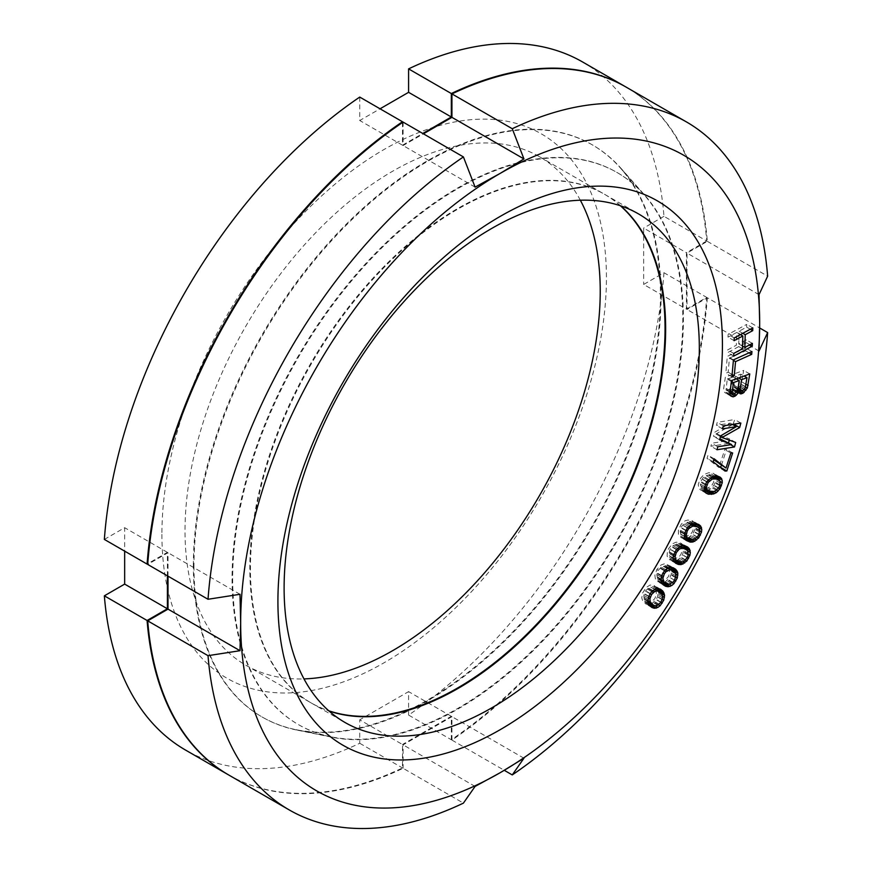 <?xml version="1.0" encoding="UTF-8"?>
<svg xmlns="http://www.w3.org/2000/svg" width="872" height="872" viewBox="0 0 872 872"><rect width="100%" height="100%" fill="white"/><g stroke="black" fill="none" stroke-linecap="round" stroke-linejoin="round"><path stroke-width="0.65" stroke-dasharray="4.36 3.27" d="M686.406 309.124L706.712 297.407L663.974 272.729L643.667 284.446L686.406 309.124L686.406 252.727L643.667 228.05L643.667 284.446M228.606 774.925A397.218 229.336 120 0 0 402.483 767.949L402.483 744.503L359.744 719.825L359.744 743.271A397.218 229.336 -60 0 1 185.551 750.073M167.402 575.814L167.402 552.368L147.76 563.704M402.483 122.516L402.483 145.199L422.789 133.471M582.769 62.076A397.218 229.336 -60 0 1 663.974 216.321L706.712 240.999A397.218 229.336 120 0 0 625.813 86.928M706.712 240.999L686.406 252.727M663.974 272.729A397.218 229.336 -60 0 1 408.587 715.073L451.325 739.75A397.218 229.336 120 0 0 706.712 297.407M451.325 739.75L451.325 716.293L402.483 744.503M193.355 565.59A330.292 190.696 -60 0 1 358.468 212.408A330.292 190.696 -60 0 1 620.352 167.947A330.292 190.696 -60 0 1 660.453 295.913A330.292 190.696 120 0 1 536.411 605.735A330.292 190.696 120 0 1 296.044 729.679A330.292 190.696 120 0 1 193.355 565.59M331.153 736.829A318.727 184.014 120 0 1 232.061 578.496A318.727 184.014 -60 0 1 391.397 237.685A318.727 184.014 -60 0 1 644.103 194.783A318.727 184.014 -60 0 1 682.809 318.258A318.727 184.014 120 0 1 563.105 617.223A318.727 184.014 120 0 1 331.153 736.829L296.044 729.679M620.363 205.748A293.592 169.506 120 0 0 604.231 194.118A293.592 169.506 120 0 0 377.99 272.773A293.592 169.506 120 0 0 249.828 568.228A293.592 169.506 120 0 0 310.639 702.636A293.592 169.506 120 0 0 328.788 710.789M580.349 200.222A293.592 169.506 120 0 0 539.419 156.698A293.592 169.506 120 0 0 313.179 235.353A293.592 169.506 120 0 0 185.017 530.819A293.592 169.506 120 0 0 245.828 665.216A293.592 169.506 120 0 0 303.99 678.907M161.909 534.394A314.323 181.474 120 0 0 384.16 662.709A314.323 181.474 120 0 0 606.422 277.754A314.323 181.474 120 0 0 384.16 149.428A314.323 181.474 120 0 0 161.909 534.394M359.744 97.075L359.744 120.521L380.05 108.793M104.357 539.419L124.663 527.691L124.663 551.137M408.587 715.073L408.587 691.627L359.744 719.825M663.974 216.321L643.667 228.05M402.483 145.199L359.744 120.521M359.744 743.271L402.483 767.949M451.325 716.293L408.587 691.627M167.402 552.368L124.663 527.691M673.108 558.135L669.685 556.162L668.944 553.426L670.121 549.153L673.075 545.687L675.887 544.553L679.986 545.807L681.501 547.093L682.242 549.84L681.065 554.102L679.473 556.39L675.309 558.701L673.271 558.385L669.685 556.162M673.358 555.976L668.944 553.426M759.022 294.649L687.016 253.076L687.016 309.484L707.323 297.755L759.665 327.97M759.022 351.045L687.016 309.484M228.911 775.099A397.218 229.336 120 0 0 403.093 768.297L463.413 803.123M707.323 297.755A397.218 229.336 120 0 1 451.936 740.099L451.936 716.653L403.093 744.852L403.093 768.297M626.118 87.102A397.218 229.336 120 0 1 707.323 241.348L687.016 253.076M403.093 122.102L403.093 145.548L423.4 133.83M168.013 576.174L168.013 552.717L147.706 564.446M193.965 565.939A330.292 190.696 120 0 0 296.654 730.028A330.292 190.696 120 0 0 537.021 606.084A330.292 190.696 120 0 0 661.063 296.262A330.292 190.696 -60 0 0 620.962 168.307A330.292 190.696 -60 0 0 359.079 212.768A330.292 190.696 -60 0 0 193.965 565.939M644.713 195.132A318.727 184.014 -60 0 0 392.008 238.034A318.727 184.014 -60 0 0 232.671 578.845A318.727 184.014 120 0 0 331.763 737.189A318.727 184.014 120 0 0 563.715 617.583A318.727 184.014 120 0 0 683.419 318.607A318.727 184.014 -60 0 0 644.713 195.132L620.962 168.307M620.711 205.868A293.592 169.506 120 0 0 604.841 194.467A293.592 169.506 120 0 0 378.601 273.121A293.592 169.506 120 0 0 250.438 568.588A293.592 169.506 120 0 0 311.25 702.985A293.592 169.506 120 0 0 329.049 711.029M451.936 740.099L504.278 770.314M707.323 241.348L767.643 276.173M240.007 594.29L168.013 552.717M475.087 786.424L403.093 744.852M523.941 758.215L451.936 716.653M475.087 187.12L403.093 145.548M734.202 337.944L728.098 334.412L728.022 337.148L736.731 332.45L736.371 345.192L727.662 349.89L727.586 352.626L746.192 342.587L746.269 339.862L738.748 343.917L739.107 331.175L746.628 327.12L746.705 324.384L728.098 334.412M734.126 340.669L728.022 337.148M752.819 327.905L746.705 324.384M750.323 329.245L746.628 327.12M742.802 333.3L739.107 331.175M742.552 346.108L738.748 343.917M752.373 343.383L746.269 339.862M749.887 344.723L746.192 342.587M733.69 356.147L727.586 352.626M733.766 353.422L727.662 349.89M742.475 348.724L736.371 345.192M740.426 334.586L736.731 332.45M745.843 348.015L727.324 356.354L725.798 373.26L728.164 372.202L729.439 358.109L745.582 350.827L745.843 348.015L751.947 351.536M732.513 388.596L734.104 390.296L736.764 389.784L741.233 384.519L743.663 370.426L725.362 377.075L723.662 388.629L724.578 392.389L725.929 393.272L728.97 392.618L732.513 388.596L737.222 391.31M740.906 374.153L738.966 384.89L736.796 387.037L734.922 387.266L734.104 385.282L735.456 376.137L740.906 374.153L744.11 376.006M729.014 389.871L726.747 390.242L726.104 389.555L727.27 379.113L733.112 376.987L731.772 386.133L729.014 389.871L735.118 393.392M725.471 441.036L711.683 443.249L710.887 446.235L728.403 443.423L728.556 442.823M733.014 424.326L734.725 419.541L717.22 422.353L716.424 425.34L730.213 423.127L714.582 432.305L713.525 436.283L719.891 438.812M729.275 440.142L729.592 438.943L715.912 433.994L732.644 424.533M713.787 459.762L707.999 455.249L707.029 458.258L718.931 467.534L720.425 467.468M721.395 465.397L726.55 449.429L724.752 449.516L719.901 464.536M715.901 476.232L713.678 473.442L709.001 472.657L704.086 474.423L700.51 478.303L698.265 484.309L698.854 488.44L700.728 490.075L704.609 490.816M706.832 490.555L710.309 489.094L713.896 485.214L715.356 482.227L716.076 477.867M710.844 475.327L712.74 475.938L714.081 478.063L713.623 482.129L712.348 484.614L708.26 487.949L701.655 487.579L700.194 483.916L700.772 481.388L703.312 477.442L706.146 475.567L708.413 475.186L710.844 475.327L713.089 476.624M695.126 523.549L692.586 520.9L687.943 520.028L685.043 520.824L681.261 524.17L678.427 530.067L678.416 534.591L681.239 537.719L684.803 538.602M687.648 538.198L692.564 534.449L695.398 528.552L695.638 525.881M691.082 523.255L692.739 524.334L693.676 526.884L692.728 531.113L691.234 533.479L687.06 536.138L682.743 535.364L681.087 534.285L680.149 531.735L681.097 527.505L682.602 525.151L686.765 522.481L692.292 523.952M683.474 545.687L681.577 543.529L678.907 542.33L676.029 542.221L672.672 543.703L668.639 548.488L667.385 551.518L667.102 556.194L669.62 559.726L673.816 561.099M676.727 560.642L680.694 557.535L682.547 554.777L684.16 548.226M670.819 567.367L667.08 564.239L664.322 563.835L660.998 565.012L656.823 569.525L654.861 575.4L655.406 578.953L657.052 581.253L661.903 583.172M664.638 582.551L669.783 577.493L671.178 574.485L671.756 570.114M667.898 567.955L669.271 569.449L669.805 572.359L668.41 576.643L665.347 579.913L662.578 580.796L660.649 580.251L657.346 577.569L656.801 574.67L658.207 570.375L661.259 567.105L664.028 566.233L665.968 566.767L674.002 571.487M657.281 588.491L654.327 585.646L650.087 585.036L646.185 587.488L642.61 593.004L641.759 597.898L642.642 600.71L645.901 604.024L649.062 604.699M651.471 604.024L656.093 599.631L657.63 596.677L658.338 591.172M654.883 589.581L656.104 591.26L656.442 594.322L654.817 598.617L651.678 601.68L648.964 602.29L647.144 601.517L644.136 598.41L643.798 595.347L645.411 591.063L648.561 588.001L651.275 587.39L660.987 593.102M733.439 359.874L727.324 356.354M749.059 352.833L745.582 350.827M733.385 360.387L729.439 358.109M732.12 374.48L728.164 372.202M731.913 376.791L725.798 373.26M738.867 392.945L732.763 389.413M736.491 392.302L731.979 389.697M733.864 393.817L730.213 391.713M729.777 393.087L728.97 392.618M730.256 395.19L727.03 393.327M732.033 396.793L725.929 393.272M730.692 395.921L724.578 392.389M729.799 394.417L723.695 390.885M729.766 392.149L723.662 388.629M731.466 380.595L725.362 377.075M749.778 373.946L743.663 370.426M746.04 384.323L741.974 381.969M745.593 387.037L741.233 384.519M744.285 389.468L739.772 386.874M741.342 390.809L738.006 388.879M737.636 390.285L736.764 389.784M738.693 392.367L735.205 390.351M740.219 393.817L734.104 390.296M745.669 386.83L739.565 383.298M738.649 377.99L735.456 376.137M738.17 387.637L734.104 385.282M738.017 388.738L734.289 386.59M737.974 389.021L734.922 387.266M742.127 390.852L736.023 387.321M742.911 390.569L736.796 387.037M744.143 389.664L738.039 386.133M745.07 388.411L738.966 384.89M733.941 393.817L727.837 390.296M736.35 392.487L730.246 388.967M737.276 391.245L731.172 387.724M737.876 389.664L731.772 386.133M736.317 378.84L733.112 376.987M731.336 381.456L727.27 379.113M729.995 390.602L725.929 388.258M729.831 391.713L726.104 389.555M729.788 391.997L726.747 390.242M717.787 446.769L711.683 443.249M719.629 439.804L713.525 436.283M720.686 435.826L714.582 432.305M732.447 424.413L730.213 423.127M722.528 428.861L716.424 425.34M723.324 425.874L717.22 422.353M740.84 423.073L734.725 419.541M720.468 436.621L715.912 433.994M735.696 442.475L729.592 438.943M730.638 444.709L728.403 443.423M716.991 449.756L710.887 446.235M725.035 471.065L718.931 467.534M713.143 461.779L707.029 458.258M714.114 458.781L707.999 455.249M730.856 453.037L724.752 449.516M732.654 452.95L726.55 449.429M718.234 476.363L712.13 472.842M715.105 476.188L709.001 472.657M719.782 476.962L713.678 473.442M719.433 476.831L714.528 473.997M717.721 476.33L715.541 475.077M720.141 481.518L716.13 479.208M719.912 484.854L715.356 482.227M718.561 487.906L713.896 485.214M716.304 490.184L711.912 487.655M708.26 487.949L710.309 489.094M711.705 491.841L708.554 490.02M709.317 491.612L707.323 490.456M705.513 492.549L702.276 490.674M706.832 493.607L700.728 490.075M705.971 493.04L699.867 489.519M704.958 491.961L698.854 488.44M704.478 490.402L698.374 486.87M704.369 487.84L698.265 484.309M705.143 484.821L699.039 481.29M706.614 481.835L700.51 478.303M708.587 479.393L702.483 475.861M710.189 477.943L704.086 474.423M711.955 477.028L705.851 473.507M713.187 476.581L707.083 473.06M713.678 476.483L712.74 475.938M711.77 477.126L708.413 475.186M710.233 477.921L706.146 475.567M707.988 480.145L703.312 477.442M706.778 481.627L702.058 478.902M705.492 484.113L700.772 481.388M704.707 486.522L700.194 483.916M704.38 487.797L700.325 485.453M704.423 489.17L701.655 487.579M709.666 491.721L703.551 488.2M712.097 491.863L705.982 488.331M717.198 489.595L711.083 486.075M718.452 488.135L712.348 484.614M719.727 485.65L713.623 482.129M720.316 483.132L714.212 479.6M720.185 481.584L714.081 478.063M698.69 524.421L692.586 520.9M695.856 523.549L689.752 520.017M697.905 524.181L693.916 521.881M696.499 523.745L694.624 522.666M699.747 531.059L695.398 528.552M698.952 534.285L694.297 531.604M697.197 537.13L692.564 534.449M694.548 538.994L690.439 536.618M691.91 539.605L688.793 537.806M685.163 539.234L684.073 538.602M687.354 541.25L681.239 537.719M686.013 540.269L679.909 536.749M685.305 539.485L679.201 535.964M684.531 538.111L678.416 534.591M684.291 536.345L678.187 532.825M684.531 533.599L678.427 530.067M685.632 530.547L679.528 527.026M687.365 527.691L681.261 524.17M689.49 525.533L683.386 522.001M691.147 524.345L685.043 520.824M692.869 523.756L686.765 520.224M694.058 523.549L687.943 520.028M698.843 527.865L692.739 524.334M691.649 524.17L688.891 522.579M690.624 524.715L686.765 522.481M688.52 526.514L683.931 523.865M687.278 527.843L682.602 525.151M685.828 530.241L681.097 527.505M684.847 532.727L680.236 530.067M684.476 534.231L680.149 531.735M684.313 536.149L681.087 534.285M684.302 536.258L682.743 535.364M691.049 539.572L684.945 536.04M693.164 539.659L687.06 536.138M695.998 538.275L689.894 534.754M697.338 536.999L691.234 533.479M698.832 534.634L692.728 531.113M699.704 532.083L693.589 528.552M699.78 530.416L693.676 526.884M687.681 547.049L681.577 543.529M685.021 545.85L678.907 542.33M684.771 545.828L682.798 544.684M687.692 550.93L684.204 548.924M688.248 554.309L683.801 551.736M687.234 557.481L682.547 554.777M685.272 560.184L680.694 557.535M682.438 561.819L678.525 559.552M678.165 561.361L676.857 560.609M674.808 562.396L672.279 560.936M675.724 563.258L669.62 559.726M674.503 562.102L668.399 558.581M673.871 561.219L667.767 557.688M673.206 559.715L667.102 556.194M673.097 557.862L666.982 554.341M673.5 555.05L667.385 551.518M674.754 552.009L668.639 548.488M676.596 549.24L670.492 545.719M678.776 547.224L672.672 543.703M680.433 546.177L674.329 542.657M682.133 545.741L676.029 542.221M683.277 545.665L677.173 542.144M680.563 546.145L679.986 545.807M687.605 550.624L681.501 547.093M680.313 546.254L677.915 544.88M679.604 546.7L675.887 544.553M677.609 548.303L673.075 545.687M676.378 549.567L671.713 546.875M674.841 551.878L670.121 549.153M673.773 554.385L669.129 551.703M688.346 553.36L682.242 549.84M688.161 555.083L682.057 551.551M687.169 557.633L681.065 554.102M685.588 559.911L679.473 556.39M684.215 561.099L678.111 557.568M681.413 562.222L675.309 558.701M679.375 561.906L673.271 558.385M673.13 558.56L671.2 557.448M672.922 567.705L669.565 565.764M673.184 567.77L667.08 564.239M675.528 573.798L671.745 571.618M675.713 577.101L671.178 574.485M674.492 580.207L669.783 577.493M672.345 582.758L667.843 580.153M669.282 584.131L665.619 582.016M662.371 583.837L661.194 583.15M665.641 586.3L659.537 582.779M663.156 584.774L657.052 581.253M662.055 583.455L655.951 579.934M661.51 582.474L655.406 578.953M660.965 580.861L654.861 577.329M660.976 578.932L654.861 575.4M661.532 576.054L655.428 572.533M658.207 570.375L656.823 569.525M664.878 570.386L658.774 566.865M667.102 568.533L660.998 565.012M668.769 567.618L662.655 564.097M670.426 567.356L664.322 563.835M671.527 567.389L665.423 563.868M675.375 572.969L669.271 569.449M668.083 567.999L665.968 566.767M667.571 568.272L664.028 566.233M665.728 569.678L661.259 567.105M664.529 570.866L659.875 568.184M661.75 575.596L657.085 572.904M661.303 577.264L656.801 574.67M660.965 579.662L657.346 577.569M660.965 580.36L658.72 579.062M668.693 584.316L662.578 580.796M671.462 583.444L665.347 579.913M672.846 582.365L666.742 578.834M674.514 580.163L668.41 576.643M675.637 577.635L669.522 574.114M675.92 575.88L669.805 572.359M658.469 588.556L656.616 587.488M660.442 589.178L654.327 585.646M661.129 593.309L658.48 591.772M662.349 596.077L658.349 593.767M662.23 599.337L657.63 596.677M660.769 602.334L656.093 599.631M658.458 604.732L654.054 602.181M655.144 605.8L651.798 603.871M649.422 605.244L648.539 604.732M650.49 606.323L647.471 604.579M652.016 607.544L645.901 604.024M649.727 605.713L643.623 602.181M648.746 604.231L642.642 600.71M648.288 603.162L642.184 599.631M647.863 601.418L641.759 597.898M647.994 599.435L641.89 595.903M648.724 596.524L642.61 593.004M650.25 593.559L644.146 590.039M652.289 591.009L646.185 587.488M654.545 589.33L648.43 585.799M656.202 588.567L650.087 585.036M657.804 588.458L651.7 584.938M658.872 588.611L652.768 585.09M662.208 594.791L656.104 591.26M654.872 589.178L653.095 588.153M654.6 589.308L651.275 587.39M652.943 590.529L648.561 588.001M651.787 591.641L647.155 588.971M650.141 593.788L645.411 591.063M648.855 596.263L644.179 593.559M648.354 597.974L643.798 595.347M647.918 600.59L644.136 598.41M647.896 601.56L645.356 600.089M648.005 602.029L647.144 601.517M655.068 605.811L648.964 602.29M657.782 605.201L651.678 601.68M659.188 604.231L653.084 600.71M660.932 602.138L654.817 598.617M662.164 599.642L656.06 596.11M662.546 597.854L656.442 594.322M644.103 194.783L620.352 167.947M539.419 156.698L604.231 194.118M245.828 665.216L310.639 702.636M331.763 737.189L296.654 730.028M604.841 194.467L638.511 213.902M311.25 702.985L344.92 722.43"/><path stroke-width="1.31" d="M228.3 774.75L185.551 750.073A397.218 229.336 -60 0 1 104.357 595.827L147.095 620.493A397.218 229.336 120 0 0 228.3 774.75A397.218 229.336 120 0 0 228.606 774.925M147.095 620.493L167.402 608.776L167.402 575.814M147.76 563.704L147.095 564.097A397.218 229.336 120 0 1 402.483 121.753L402.483 122.516M422.789 133.471L451.325 117.001L451.325 93.544A397.218 229.336 120 0 1 625.507 86.753A397.218 229.336 120 0 1 625.813 86.928M328.788 710.789A293.592 169.506 120 0 0 547.965 611.839A293.592 169.506 120 0 0 665.042 328.515A293.592 169.506 120 0 0 620.363 205.748M303.99 678.907A293.592 169.506 120 0 0 600.23 291.095A293.592 169.506 120 0 0 580.349 200.222M380.05 108.793L408.587 92.323L408.587 68.877A397.218 229.336 -60 0 1 582.769 62.076L625.507 86.753M147.095 564.097L104.357 539.419A397.218 229.336 -60 0 1 359.744 97.075L402.483 121.753M104.357 595.827L124.663 584.098L124.663 551.137M451.325 117.001L408.587 92.323M408.587 68.877L451.325 93.544M167.402 608.776L124.663 584.098M675.048 556.946L676.225 552.685L679.179 549.207L681.991 548.085L686.09 549.338L687.605 550.624L688.161 555.083L687.169 557.633L684.215 561.099L681.413 562.222L677.304 560.969L675.789 559.682L675.048 556.946L673.358 555.976M675.789 559.682L673.108 558.135M759.676 323.229A366.992 211.885 120 0 0 500.179 173.397A366.992 211.885 120 0 0 240.672 622.87L240.007 594.29L208.026 599.271A397.218 229.336 -60 0 1 463.413 156.927L475.087 187.12L500.179 173.397L523.941 158.922L451.936 117.349L451.936 93.904L512.256 128.729A397.218 229.336 -60 0 1 686.449 121.927A397.218 229.336 -60 0 1 767.643 276.173L759.022 294.649L759.676 323.229L759.022 351.045L767.643 332.581A397.218 229.336 -60 0 1 512.256 774.925L523.941 758.215L500.179 772.701A366.992 211.885 120 0 0 759.676 323.229M289.232 809.924L228.911 775.099A397.218 229.336 120 0 1 147.706 620.853L208.026 655.679A397.218 229.336 120 0 0 289.232 809.924A397.218 229.336 120 0 0 463.413 803.123L475.087 786.424L500.179 772.701A366.992 211.885 -60 0 1 240.672 622.87L240.007 650.697L168.013 609.125L168.013 576.174M277.917 601.375A314.323 181.474 -60 0 1 500.179 216.409A314.323 181.474 -60 0 1 722.43 344.734A314.323 181.474 -60 0 1 500.179 729.69A314.323 181.474 -60 0 1 277.917 601.375M734.202 337.944L734.126 340.669L742.835 335.982L742.475 348.724L733.766 353.422L733.69 356.147L752.296 346.119L752.373 343.383L744.852 347.438L745.211 334.695L752.732 330.641L752.819 327.905L734.202 337.944M751.697 354.359L751.947 351.536L733.439 359.874L731.913 376.791L734.268 375.723L735.543 361.629L751.697 354.359L749.059 352.833M738.094 393.228L738.617 392.128L740.219 393.817L742.868 393.316L747.337 388.051L749.778 373.946L731.466 380.595L729.799 394.417L730.692 395.921L733.134 396.847L735.085 396.139L738.094 393.228L736.491 392.302M731.575 444.557L717.787 446.769L716.991 449.756L734.507 446.955L735.696 442.475L722.016 437.515L739.652 427.553L740.84 423.073L723.324 425.874L722.528 428.861L736.317 426.648L720.686 435.826L719.629 439.804L731.575 444.557L719.891 438.812M725.035 471.065L726.834 470.978L732.654 452.95L730.856 453.037L726.005 468.057L714.114 458.781L713.143 461.779L725.035 471.065M718.234 476.363L711.955 477.028L706.614 481.835L704.369 487.84L704.958 491.961L705.971 493.04L708.38 494.206L713.427 493.977L716.424 492.615L720 488.734L722.245 482.728L722.136 480.167L720.632 477.529L718.234 476.363M698.69 524.421L692.869 523.756L687.365 527.691L684.531 533.599L684.531 538.111L686.013 540.269L690.177 542.122L693.164 541.926L698.668 537.98L701.502 532.073L701.742 529.326L700.728 526.187L698.69 524.421M687.681 547.049L685.021 545.85L682.133 545.741L676.596 549.24L673.5 555.05L673.097 557.862L673.871 561.219L675.724 563.258L678.383 564.457L681.261 564.566L686.809 561.067L689.905 555.268L690.308 552.445L689.523 549.088L687.681 547.049M675.669 569.285L673.184 567.77L668.769 567.618L664.878 570.386L662.938 573.057L661.532 576.054L660.965 580.861L663.156 584.774L665.641 586.3L668.399 586.714L671.723 585.537L673.947 583.684L677.293 578.005L677.86 573.209L677.315 571.585L675.669 569.285L672.922 567.705M662.731 591.009L660.442 589.178L656.202 588.567L652.289 591.009L650.25 593.559L648.724 596.524L647.863 601.418L649.727 605.713L652.016 607.544L654.643 608.264L657.913 607.392L660.159 605.713L663.734 600.198L664.584 595.303L663.701 592.491L662.731 591.009L658.469 588.556M747.01 377.685L745.07 388.411L742.911 390.569L741.026 390.787L740.219 388.814L741.56 379.669L747.01 377.685L744.11 376.006M735.118 393.392L732.851 393.763L732.208 393.087L733.374 382.634L739.216 380.519L737.876 389.664L735.118 393.392M716.948 478.848L718.844 479.469L720.185 481.584L719.727 485.65L718.452 488.135L714.364 491.481L707.77 491.1L706.298 487.437L708.162 482.434L712.25 479.088L716.948 478.848L713.089 476.624M697.197 526.786L698.843 527.865L699.78 530.416L698.832 534.634L697.338 536.999L693.164 539.659L688.847 538.885L687.201 537.806L686.253 535.255L687.212 531.037L688.706 528.672L692.869 526.012L697.197 526.786L692.292 523.952M674.002 571.487L675.375 572.969L675.92 575.88L674.514 580.163L672.846 582.365L668.693 584.316L664.824 582.583L663.45 581.101L662.905 578.191L664.311 573.896L665.979 571.705L670.132 569.754L674.002 571.487M660.987 593.102L662.208 594.791L662.546 597.854L660.932 602.138L657.782 605.201L655.068 605.811L653.248 605.048L650.24 601.931L649.902 598.868L651.526 594.584L654.665 591.521L657.379 590.911L660.987 593.102M512.256 128.729L523.941 158.922M686.449 121.927L626.118 87.102A397.218 229.336 120 0 0 451.936 93.904M423.4 133.83L451.936 117.349M463.413 156.927L403.093 122.102A397.218 229.336 120 0 0 147.706 564.446L208.026 599.271M147.706 620.853L168.013 609.125M329.049 711.029A293.592 169.506 120 0 0 548.379 612.417A293.592 169.506 120 0 0 665.652 328.864A293.592 169.506 120 0 0 620.711 205.868M284.108 588.022A293.592 169.506 -60 0 1 412.271 292.567A293.592 169.506 -60 0 1 638.511 213.902A293.592 169.506 -60 0 1 699.322 348.31A293.592 169.506 -60 0 1 571.16 643.776A293.592 169.506 -60 0 1 344.92 722.43A293.592 169.506 -60 0 1 284.108 588.022M759.665 327.97L767.643 332.581M504.278 770.314L512.256 774.925M240.007 650.697L208.026 655.679M752.732 330.641L750.323 329.245M745.211 334.695L742.802 333.3M744.852 347.438L742.552 346.108M752.296 346.119L749.887 344.723M742.835 335.982L740.426 334.586M729.788 392.029L732.851 393.763M728.556 442.823L729.275 440.142M720.425 467.468L721.395 465.397M726.005 468.057L713.787 459.762M716.076 477.867L715.901 476.232M704.609 490.816L706.832 490.555M695.638 525.881L695.126 523.549M684.803 538.602L687.648 538.198M684.16 548.226L683.474 545.687M673.816 561.099L676.727 560.642M671.756 570.114L670.819 567.367M661.903 583.172L664.638 582.551M658.338 591.172L657.281 588.491M649.062 604.699L651.471 604.024M735.543 361.629L733.385 360.387M734.268 375.723L732.12 374.48M738.617 392.128L737.222 391.31M736.317 395.234L733.864 393.817M735.085 396.139L729.777 393.087M733.134 396.847L730.256 395.19M748.078 385.5L746.04 384.323M747.337 388.051L745.593 387.037M745.887 390.394L744.285 389.468M744.11 392.411L741.342 390.809M742.868 393.316L737.636 390.285M741.309 393.882L738.693 392.367M741.56 379.669L738.649 377.99M740.219 388.814L738.17 387.637M740.393 390.111L738.017 388.738M741.026 390.787L737.974 389.021M739.216 380.519L736.317 378.84M733.374 382.634L731.336 381.456M732.033 391.779L729.995 390.602M732.208 393.087L729.831 391.713M736.317 426.648L732.447 424.413M739.652 427.553L733.832 424.195M722.016 437.515L720.468 436.621M734.507 446.955L730.638 444.709M726.834 470.978L720.73 467.447M720.632 477.529L719.433 476.831M721.656 478.608L717.721 476.33M722.136 480.167L716.032 476.646M722.245 482.728L720.141 481.518M721.471 485.748L719.912 484.854M720 488.734L718.561 487.906M718.027 491.176L716.304 490.184M716.424 492.615L714.397 491.459M714.659 493.541L711.705 491.841M713.427 493.977L709.317 491.612M711.508 494.38L705.394 490.86M708.38 494.206L705.513 492.549M718.844 479.469L713.678 476.483M714.517 478.706L711.77 477.126M712.25 479.088L710.233 477.921M709.416 480.973L707.988 480.145M708.162 482.434L706.778 481.627M706.887 484.919L705.492 484.113M706.298 487.437L704.707 486.522M706.429 488.974L704.38 487.797M707.77 491.1L704.423 489.17M700.02 525.402L697.905 524.181M700.728 526.187L696.499 523.745M701.513 527.56L695.409 524.028M701.742 529.326L695.638 525.805M701.502 532.073L699.747 531.059M700.401 535.125L698.952 534.285M698.668 537.98L697.197 537.13M696.543 540.15L694.548 538.994M694.897 541.327L691.91 539.605M693.164 541.926L687.06 538.395M691.987 542.122L685.883 538.591M690.177 542.122L685.163 539.234M694.995 526.099L691.649 524.17M692.869 526.012L690.624 524.715M690.046 527.397L688.52 526.514M688.706 528.672L687.278 527.843M687.212 531.037L685.828 530.241M686.34 533.588L684.847 532.727M686.253 535.255L684.476 534.231M687.201 537.806L684.313 536.149M688.847 538.885L684.302 536.258M688.902 548.205L684.771 545.828M689.523 549.088L683.659 545.709M690.199 550.592L684.084 547.071M690.308 552.445L687.692 550.93M689.905 555.268L688.248 554.309M688.651 558.298L687.234 557.481M686.809 561.067L685.272 560.184M684.629 563.083L682.438 561.819M682.961 564.13L678.165 561.361M681.261 564.566L675.157 561.034M680.116 564.642L674.012 561.121M678.383 564.457L674.808 562.396M686.09 549.338L680.563 546.145M684.019 548.401L680.313 546.254M681.991 548.085L679.604 546.7M679.179 549.207L677.609 548.303M677.817 550.396L676.378 549.567M676.225 552.685L674.841 551.878M675.233 555.235L673.773 554.385M677.304 560.969L673.13 558.56M676.77 570.604L671.178 567.378M677.315 571.585L671.211 568.064M677.86 573.209L671.756 569.688M677.849 575.139L675.528 573.798M677.293 578.005L675.713 577.101M675.887 581.014L674.492 580.207M673.947 583.684L672.345 582.758M671.723 585.537L669.282 584.131M670.067 586.442L663.952 582.921M668.399 586.714L662.295 583.194M667.298 586.682L662.371 583.837M672.072 570.299L668.083 567.999M670.132 569.754L667.571 568.272M667.363 570.626L665.728 569.678M665.979 571.705L664.529 570.866M664.311 573.896L662.916 573.089M663.2 576.436L661.75 575.596M662.905 578.191L661.303 577.264M663.45 581.101L660.965 579.662M664.824 582.583L660.965 580.36M666.753 583.771L660.965 580.425M663.701 592.491L657.597 588.971M664.17 593.57L658.055 590.039M664.584 595.303L661.129 593.309M664.453 597.287L662.349 596.077M663.734 600.198L662.23 599.337M662.197 603.162L660.769 602.334M660.159 605.713L658.458 604.732M657.913 607.392L655.144 605.8M656.256 608.155L650.152 604.634M654.643 608.264L649.422 605.244M653.586 608.111L650.49 606.323M659.199 591.674L654.872 589.178M657.379 590.911L654.6 589.308M654.665 591.521L652.943 590.529M653.259 592.491L651.787 591.641M651.526 594.584L650.141 593.788M650.283 597.08L648.855 596.263M649.902 598.868L648.354 597.974M650.24 601.931L647.918 600.59M651.471 603.62L647.896 601.56M653.248 605.048L648.005 602.029"/></g></svg>
